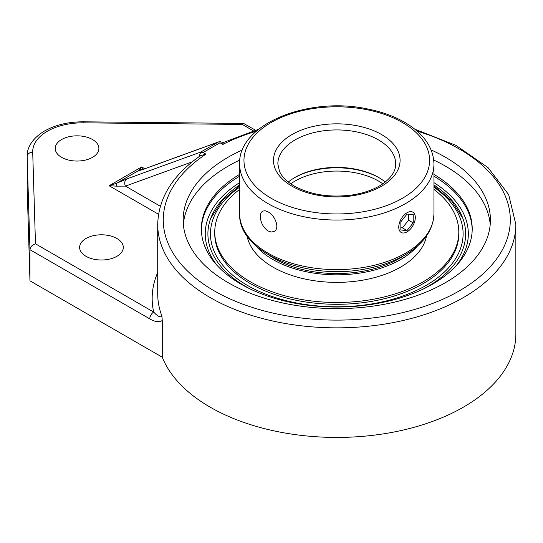 <?xml version="1.0" encoding="UTF-8"?>
<svg xmlns="http://www.w3.org/2000/svg" width="543" height="543" viewBox="0 0 543 543"><rect width="100%" height="100%" fill="white"/><g stroke="black" fill="none" stroke-linecap="round" stroke-linejoin="round"><path stroke-width="0.81" d="M431.135 149.943A153.628 88.692 180 0 1 445.416 157.219A153.628 88.692 180 0 1 490.41 219.935A153.628 88.692 180 0 1 395.575 301.881A153.628 88.692 180 0 1 228.155 282.652A153.628 88.692 180 0 1 183.154 219.935A153.628 88.692 180 0 1 242.429 149.943M490.214 224.395A153.628 88.692 0 0 0 445.416 166.138A153.628 88.692 0 0 0 433.748 160.056M239.816 160.056A153.628 88.692 0 0 0 183.351 224.395M239.606 174.391A135.431 78.192 0 0 0 201.351 228.854A135.431 78.192 0 0 0 336.782 307.039A135.431 78.192 0 0 0 472.213 228.854A135.431 78.192 0 0 0 433.959 174.391M200.652 152.094L200.496 152.766L203.13 152.508L219.99 142.775L219.99 141.519L218.524 141.933L200.652 152.094L126.892 178.905A5.545 4.507 70 0 0 125.447 186.113L192.181 161.855M198.996 156.703L200.496 152.766M149.773 318.87A5.545 3.204 -60 0 1 153.696 312.076L35.478 243.821C32.139 244.913 30.299 246.875 29.967 249.699L149.773 318.87C154.694 321.87 158.855 322.427 162.269 320.54L161.909 316.107A179.068 103.38 180 0 1 157.714 293.865L157.714 224.469C158.4 198.093 172.613 175.185 200.353 155.753L205.946 154.131L203.13 152.508M219.99 141.519L223.01 142.646L258.753 129.214M218.524 141.933L144.336 168.9A5.545 4.507 70 0 0 143.752 169.172L217.512 142.361M142.076 169.654A5.545 5.525 180 0 0 139.184 170.217C139.436 170.55 140.963 170.203 143.752 169.172M143.23 169.287L141.662 166.945L139.184 170.217L116.541 183.29A5.545 1.602 64.8 0 0 116.541 186.147L125.447 186.113L160.348 206.265M223.119 144.581C223.064 142.069 222.963 142.008 222.806 144.397A173.522 100.183 180 0 1 256.459 131.134M126.892 178.905L116.541 183.29L109.109 185.74L116.541 186.147M161.909 316.107C160.389 317.77 157.653 316.426 153.696 312.076A184.613 106.584 0 0 1 157.714 272.457M243.617 123.431L83.547 121.815L83.486 122.833L242.266 124.435L243.617 123.431L255.461 130.171M83.547 121.815C68.418 121.768 55.298 124.897 44.193 131.202C30.856 139.307 26.817 149.305 27.15 156.18L27.15 187.308A55.467 32.023 0 0 0 27.157 187.871L29.967 280.833L29.967 249.699L27.157 156.737A5.545 4.527 -1.7 0 1 32.702 152.155A49.922 28.82 180 0 1 83.486 122.833M29.967 280.833L162.269 357.213L162.269 320.54M116.894 238.479A21.835 12.604 180 0 1 123.295 247.398A21.835 12.604 180 0 1 101.453 260.002A21.835 12.604 180 0 1 79.617 247.398A21.835 12.604 180 0 1 93.097 235.75A21.835 12.604 180 0 1 116.894 238.479M92.5 139.524A21.835 12.604 180 0 1 98.894 148.443A21.835 12.604 180 0 1 77.058 161.047A21.835 12.604 180 0 1 55.223 148.443A21.835 12.604 180 0 1 68.703 136.795A21.835 12.604 180 0 1 92.5 139.524M162.269 357.213A179.068 103.38 0 0 0 356.975 436.776A179.068 103.38 0 0 0 515.85 334.054L515.85 224.469L508.669 194.632L488.055 167.631L455.944 145.354L414.811 129.214M239.606 184.973A128.881 74.405 0 0 0 211.288 216.908A128.881 74.405 0 0 0 250.567 289.154M422.997 289.154A128.881 74.405 0 0 0 427.911 286.46A128.881 74.405 0 0 0 462.276 216.908A128.881 74.405 0 0 0 433.959 184.973M407.033 212.761A11.702 6.76 -60 0 1 412.884 212.184A11.702 6.76 -60 0 1 414.682 221.564A11.702 6.76 -60 0 1 407.033 231.875A11.702 6.76 -60 0 1 401.182 232.458A11.702 6.76 -60 0 1 399.39 223.078A11.702 6.76 -60 0 1 407.033 212.761M400.856 221.768L407.033 214.085L413.209 214.634L413.209 222.868L407.033 230.551L400.856 230.001L400.856 221.768M400.856 227.741L402.404 227.877L408.58 220.193L408.58 214.22M407.033 230.551L402.404 227.877M413.209 222.868L408.58 220.193M269.45 255.468A88.054 50.838 0 0 0 399.044 258.651A88.054 50.838 0 0 0 404.114 255.461M255.862 245.803A90.274 52.121 0 0 0 400.619 259.554A90.274 52.121 0 0 0 417.703 245.803M239.606 189.426A122.026 70.454 0 0 0 214.756 232.031L214.756 233.843A122.026 70.454 0 0 0 290.084 298.935A122.026 70.454 0 0 0 423.072 283.663A122.026 70.454 0 0 0 458.808 233.843L458.808 232.031A122.026 70.454 0 0 0 433.959 189.426M214.756 232.031A122.026 70.454 0 0 0 290.084 297.123A122.026 70.454 0 0 0 423.072 281.851A122.026 70.454 0 0 0 458.808 232.031M247.051 235.954A90.274 52.121 0 0 0 306.849 279.428A90.274 52.121 0 0 0 400.619 267.108A90.274 52.121 0 0 0 426.513 235.954M385.231 182.048A58.936 34.026 0 0 0 378.457 177.357L378.457 177.357A58.936 34.026 0 0 0 295.107 177.357A58.936 34.026 0 0 0 288.333 182.048M294.51 177.71A60.653 35.017 180 0 1 379.055 177.71M268.066 211.879C275.26 215.469 280.079 228.63 274.167 231.42L271.31 232.044L268.066 230.985C263.206 227.422 260.613 222.549 260.294 216.365L260.85 213.114L262.466 211.152L264.97 210.732L268.066 211.879M417.112 131.134A173.522 100.183 180 0 1 483.82 273.129A173.522 100.183 180 0 1 233.409 300.401A173.522 100.183 180 0 1 205.946 154.131M219.99 142.775L222.806 144.397M157.714 224.469A179.068 103.38 0 0 0 336.782 327.85A179.068 103.38 0 0 0 515.85 224.469M144.771 168.744L141.662 166.945L109.109 185.74L158.536 214.275M242.266 124.435L253.33 130.822M27.15 156.18A55.467 32.023 0 0 0 27.157 156.737L27.157 187.871M35.478 243.821L32.702 152.155M217.573 265.955A131.549 75.945 180 0 1 239.606 182.658M433.959 182.658A131.549 75.945 180 0 1 455.998 265.955M239.606 176.217A135.431 78.192 0 0 0 201.365 229.764M472.2 229.764A135.431 78.192 0 0 0 433.959 176.217M277.846 163.952A58.936 34.026 180 0 1 336.782 129.926A58.936 34.026 180 0 1 395.718 163.952C395.793 170.76 391.673 177.262 383.358 183.453C375.274 189.127 364.896 192.969 352.217 194.978C329.913 197.869 310.576 194.876 294.204 186.011C286.718 181.572 281.797 176.631 279.435 171.201L277.846 163.952M292.025 186.222A63.3 36.544 0 0 0 397.924 169.844A63.3 36.544 0 0 0 320.397 125.08A63.3 36.544 0 0 0 292.025 186.222M271.154 198.27A92.812 53.581 180 0 1 271.154 122.494A92.812 53.581 180 0 1 402.411 122.494A92.812 53.581 180 0 1 402.411 198.27A92.812 53.581 180 0 1 271.154 198.27M433.959 213.521A97.177 56.105 180 0 1 373.971 265.351A97.177 56.105 180 0 1 268.066 253.194A97.177 56.105 180 0 1 239.606 213.521C237.977 253.113 307.847 281.152 366.79 268.676C382.231 265.69 395.609 260.735 406.931 253.791C424.409 242.857 433.416 229.431 433.959 213.521L433.959 163.952C433.416 148.035 424.409 134.61 406.931 123.675C395.609 116.738 382.231 111.777 366.79 108.797C307.847 96.315 237.977 124.354 239.606 163.952A97.177 56.105 0 0 0 268.066 203.618A97.177 56.105 0 0 0 373.971 215.781A97.177 56.105 0 0 0 433.959 163.952M290.756 183.833A58.936 34.026 180 0 1 295.114 181.023A58.936 34.026 180 0 1 378.457 181.023A58.936 34.026 180 0 1 382.808 183.833M433.959 187.247A126.329 72.932 180 0 1 426.112 285.414A126.329 72.932 180 0 1 251.674 287.742A126.329 72.932 180 0 1 239.606 187.247M142.049 169.762L144.336 168.9M239.606 163.952L239.606 213.521M239.606 185.889L221.863 201.005L210.718 218.395M462.853 218.388L451.701 201.005L433.959 185.882"/></g></svg>

